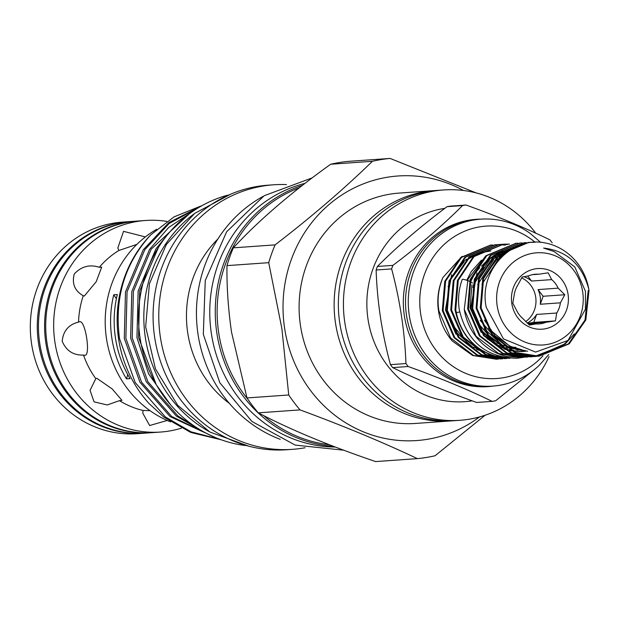 <?xml version="1.0" encoding="UTF-8"?>
<svg xmlns="http://www.w3.org/2000/svg" width="620" height="620" viewBox="0 0 620 620"><rect width="100%" height="100%" fill="white"/><g stroke="black" fill="none" stroke-linecap="round" stroke-linejoin="round"><path stroke-width="0.93" d="M472.479 283.084A5.471 0.822 -159.8 0 0 470.2 281.643M469.503 281.325A5.471 0.822 -159.8 0 0 462.597 279.326A5.471 0.822 -159.8 0 0 462.241 279.473C458.722 289.16 457.723 299.158 459.234 309.45C466.666 341.38 485.917 357.647 516.979 358.267L524.117 357.252M335.265 447.036A133.703 125.333 -94 0 1 211.366 333.483A133.703 125.333 -94 0 1 305.009 183.35M333.498 446.361A133.703 125.333 -94 0 1 216.853 333.095A133.703 125.333 -94 0 1 302.483 185.303M137.113 221.084A106.051 99.417 86 0 0 136.54 221.123L130.417 221.557A106.051 99.417 86 0 0 39.734 343.286A106.051 99.417 86 0 0 145.398 433.124L151.513 432.69A106.051 99.417 86 0 0 152.086 432.651M136.54 221.123A106.051 99.417 86 0 0 45.849 342.852A106.051 99.417 86 0 0 151.513 432.69M498.519 359.058L496.821 359.205L473.44 355.43L450.608 337.931L438.906 310.876C437.054 299.615 438.394 288.471 442.943 277.458A57.125 53.552 -94 0 0 438.495 310.907A57.125 53.552 -94 0 0 452.414 341.124L472.634 355.485L496.411 359.228M490.459 245.117L460.66 257.494L444.78 281.279L442.316 310.635L454.018 337.691L476.857 355.19L500.635 358.933M502.743 358.755L501.038 358.903L477.664 355.136L454.832 337.637L443.122 310.581L445.586 281.224L461.466 257.44L490.862 245.086L492.567 244.993M494.675 244.815L464.884 257.199L448.996 280.984L446.539 310.341L458.242 337.396L481.074 354.888L504.858 358.631M506.966 358.461L505.261 358.608L481.887 354.834L459.048 337.334L447.346 310.279L449.81 280.922L465.69 257.137L495.086 244.784L496.791 244.699M498.899 244.52L469.1 256.897L453.22 280.682L450.756 310.039L462.466 337.094L485.297 354.594L509.074 358.337M509.904 358.275L486.111 354.531L463.272 337.04L451.569 309.985L454.034 280.627L469.914 256.843L499.302 244.489L501.014 244.396M497.193 244.683L498.914 244.667M499.317 244.667L505.308 245.133M501.417 244.381L507.393 244.582M503.122 244.218L473.324 256.603L457.444 280.387L454.979 309.744C460.846 336.063 476.114 351.982 500.766 357.492A57.125 53.552 86 0 1 456.336 312.612L459.668 311.969M456.336 312.612L455.785 309.682L458.25 280.325L474.13 256.541L503.525 244.187L509.477 244.133M506.594 357.942L500.766 357.492M481.012 329.677A46.67 43.757 86 0 0 491.877 340.024M497 342.992A46.67 43.757 86 0 0 500.797 344.635M504.215 345.751A46.67 43.757 86 0 0 510.121 346.96M512.5 347.2A46.67 43.757 86 0 0 515.856 347.301M485.77 255.897L468.007 279.124L464.271 309.349A57.125 53.552 86 0 0 506.85 356.446L521.745 357.438M528.449 242.428L498.65 254.804L482.771 278.589L480.306 307.946L492.017 335.002L514.848 352.501L538.222 356.275L568.439 343.86L585.024 320.029L588.194 290.617M588.752 288.959A57.125 53.552 86 0 0 545.236 242.963C511.57 235.662 478.392 271.064 486.227 307.334L503.494 338.915L535.595 352.09L568.021 340.45L585.404 309.272L585.458 291.338L574.802 266.941L554.055 251.519L543.608 248.062C566.897 250.798 581.947 264.43 588.752 288.959L589 290.563L585.83 319.966L569.245 343.805L539.036 356.213L515.662 352.447L492.822 334.947L481.12 307.892L483.585 278.535L499.464 254.75L528.852 242.397L534.293 242.312M523.854 357.26L522.149 357.415L498.775 353.64L476.021 336.249L464.271 309.349M515.786 243.327L485.987 255.704L470.107 279.488L467.643 308.845L479.353 335.901L502.185 353.4L525.962 357.143M528.07 356.965L526.372 357.112L502.99 353.338L480.159 335.839L468.457 308.791L470.913 279.434L486.801 255.649L516.189 243.296L517.902 243.203M520.01 243.024L490.211 255.409L474.331 279.194L471.867 308.543L483.569 335.598L506.408 353.098L530.185 356.841M556.039 348.006L534.796 356.345M534.394 356.399L532.696 356.624M532.293 356.663L530.588 356.81L507.214 353.044L484.383 335.544L472.673 308.489L475.137 279.132L491.017 255.347L520.413 242.994L522.118 242.901M524.226 242.722L494.435 255.107L478.547 278.892L476.09 308.249L487.793 335.304L510.624 352.796L534.006 356.57L536.106 356.376M536.509 356.329L564.216 344.162L568.997 339.589M574.407 333.885L565.029 344.1L536.92 356.322M536.517 356.368L534.812 356.515L511.438 352.741L488.599 335.242L476.896 308.187L479.361 278.837L495.24 255.053L524.636 242.699L526.341 242.606M497.17 305.831A46.19 43.299 86 0 0 546.832 344.534A46.19 43.299 86 0 0 582.692 291.935A46.19 43.299 86 0 0 533.029 253.231A46.19 43.299 86 0 0 497.17 305.831M558.186 288.161L538.044 289.587A24.916 23.358 86 0 1 540.268 304.25L543.12 296.275L564.789 294.74L558.186 288.161A24.916 23.358 86 0 0 551.707 279.62L548.165 272.823L538.702 274.226A24.916 23.358 86 0 0 535.51 274.218A24.916 23.358 86 0 0 533.549 274.443A24.916 23.358 86 0 0 528.573 275.869L522.179 277.047L517.785 285.13A24.916 23.358 86 0 0 514.143 295.314L512.817 303.18L516.359 309.977A24.916 23.358 86 0 0 522.838 318.517L529.441 325.097L535.843 323.919L528.713 324.423M568.06 294.314A30.388 28.489 86 0 0 535.386 268.847A30.388 28.489 86 0 0 511.802 303.451A30.388 28.489 86 0 0 544.476 328.918A30.388 28.489 86 0 0 568.06 294.314M538.702 274.226L532.355 274.675M551.707 279.62L531.565 281.046A24.916 23.358 86 0 0 523.892 276.714M540.268 304.25L560.403 302.824A24.916 23.358 86 0 1 556.752 313.015L536.618 314.433A24.916 23.358 86 0 1 527.256 323.043M527.79 323.562L545.972 322.276A24.916 23.358 86 0 1 540.996 323.694A24.916 23.358 86 0 1 539.028 323.927A24.916 23.358 86 0 1 535.843 323.919M525.737 321.563A24.916 23.358 86 0 0 535.874 298.561A24.916 23.358 86 0 0 521.645 277.923M150.017 410.665L143.026 410.456A86.723 81.298 -94 0 1 119.466 400.667L121.969 400.373L112.174 388.918L96.79 378.285L95.806 378.642A86.723 81.298 -94 0 1 83.522 355.058L84.816 355.306C90.9 356.082 85.498 320.362 79.732 321.672L78.538 322.106A86.723 81.298 -94 0 1 83.274 295.755L84.343 296.004L96.193 281.72L101.695 267.142L99.301 267.29A86.723 81.298 -94 0 1 118.839 250.503L136.865 244.388M145.212 236.887L123.543 231.345L117.831 247.977L118.839 250.503M181.358 428.18A106.051 99.417 -94 0 1 168.958 431.078A106.051 99.417 -94 0 1 160.596 432.047A106.051 99.417 -94 0 1 54.343 337.753A106.051 99.417 -94 0 1 137.252 221.449A106.051 99.417 -94 0 1 145.615 220.48A106.051 99.417 -94 0 1 166.858 221.402M143.026 410.456L142.794 413.207L149.629 425.529L167.214 420.469M95.806 378.642L90.055 390.329L94.062 401.853L107.206 404.953L119.466 400.667M78.538 322.106C68.665 324.531 63.217 330.894 62.202 341.202C66.216 350.804 73.323 355.423 83.522 355.058M99.301 267.29C89.737 264.167 81.406 266.383 74.291 273.931C71.711 283.572 74.702 290.85 83.274 295.755L83.103 295.647M160.596 432.047L152.66 432.613A106.051 99.417 -94 0 1 46.407 338.319A106.051 99.417 -94 0 1 129.317 222.014A106.051 99.417 -94 0 1 137.679 221.038L145.615 220.48M144.801 433.163A106.051 99.417 -94 0 1 144.212 433.21A106.051 99.417 -94 0 1 37.967 338.915A106.051 99.417 -94 0 1 120.877 222.611A106.051 99.417 -94 0 1 129.239 221.635A106.051 99.417 -94 0 1 129.828 221.596M144.212 433.21L137.245 433.698A106.051 99.417 -94 0 1 31 339.411A106.051 99.417 -94 0 1 113.909 223.107A106.051 99.417 -94 0 1 122.272 222.131L129.239 221.635M466.031 205.019A99.06 92.861 86 0 0 464.264 205.282A99.06 92.861 86 0 0 462.512 205.592L447.012 206.685A99.06 92.861 -94 0 1 448.764 206.383A99.06 92.861 -94 0 1 450.531 206.111L466.031 205.019C497.535 216.357 525.504 227.974 549.948 239.87A99.06 92.861 86 0 1 552.203 242.838M492.117 401.365C467.798 389.515 439.82 377.898 408.193 366.513L392.692 367.613C416.911 379.471 444.881 391.088 476.617 402.457L492.117 401.365A99.06 92.861 86 0 0 493.877 401.094A99.06 92.861 86 0 0 495.636 400.791L533.619 370.194M540.702 242.397L529.945 233.236A83.684 78.445 86 0 0 480.825 219.17L478.082 219.364A83.684 78.445 86 0 0 471.487 220.131A83.684 78.445 86 0 0 406.061 311.914A83.684 78.445 86 0 0 489.901 386.322L492.644 386.121A83.684 78.445 86 0 0 499.247 385.353A83.684 78.445 86 0 0 539.292 365.281L548.731 354.594M480.825 219.17A83.684 78.445 86 0 0 474.23 219.937A83.684 78.445 86 0 0 408.805 311.713A83.684 78.445 86 0 0 492.644 386.121M535.138 242.281A76.392 71.61 86 0 0 479.965 226.819A76.392 71.61 86 0 0 420.662 313.805A76.392 71.61 86 0 0 502.797 377.82A76.392 71.61 86 0 0 542.988 355.779M245.319 445.532A127.627 119.637 -94 0 1 140.074 338.009A127.627 119.637 -94 0 1 227.602 195.192M209.111 431.567A127.627 119.637 -94 0 1 145.351 337.637A127.627 119.637 -94 0 1 193.719 214.125M463.458 190.495A132.61 124.31 86 0 0 333.963 200.554A132.61 124.31 86 0 0 284.611 328.205A132.61 124.31 86 0 0 479.485 416.966M246.985 397.939L288.734 394.979L281.875 328.6L268.724 262.671L226.974 265.624C226.688 286.897 228.214 309.078 231.531 332.165L246.985 397.939A150.722 141.29 86 0 0 258.3 412.85C290.137 429.544 329.251 445.78 375.635 461.575L417.384 458.622C382.618 442.168 343.503 425.925 300.049 409.897L258.3 412.85M288.734 394.979A150.722 141.29 86 0 0 300.049 409.897M417.384 458.622A150.722 141.29 86 0 0 435.07 455.746L485.096 415.253M436.371 190.48A115.467 108.244 86 0 0 434.256 190.603L399.218 193.083A115.467 108.244 86 0 0 300.475 325.624A115.467 108.244 86 0 0 415.524 423.445L450.562 420.964A115.467 108.244 86 0 0 452.678 420.794M434.256 190.603A115.467 108.244 86 0 0 335.513 323.144A115.467 108.244 86 0 0 450.562 420.964M443.548 189.945L438.479 190.301A115.467 108.244 86 0 0 339.737 322.849A115.467 108.244 86 0 0 454.786 420.67L459.854 420.306A115.467 108.244 -94 0 1 344.805 322.485A115.467 108.244 -94 0 1 443.548 189.945A115.467 108.244 -94 0 1 535.657 233.05M549.049 356.624A115.467 108.244 -94 0 1 459.854 420.306M444.656 208.397A97.239 91.156 86 0 0 368.017 319.3A97.239 91.156 86 0 0 472.037 400.869M156.697 229.276A106.051 99.417 86 0 0 106.469 338.559A106.051 99.417 86 0 0 170.531 421.864M200.872 206.034L174.096 216.853L150.714 234.895A119.42 111.949 86 0 0 118.583 338.838A119.42 111.949 86 0 0 148.916 403.395L163.75 417.02L190.758 432.45L221.131 439.758M286.471 184.582A132.61 124.31 86 0 0 273.753 184.783L268.065 185.186A132.61 124.31 86 0 0 154.667 337.404A132.61 124.31 86 0 0 286.789 449.74L292.477 449.337A132.61 124.31 86 0 0 305.102 447.749M273.753 184.783A132.61 124.31 86 0 0 160.355 337.001A132.61 124.31 86 0 0 292.477 449.337M217.806 239.095A105.749 99.13 86 0 0 187.721 332.785A105.749 99.13 86 0 0 229.439 403.45M263.066 196.416A132.61 124.31 86 0 0 198.028 334.335A132.61 124.31 86 0 0 280.255 439.324M299.235 187.837A132.61 124.31 86 0 0 218.713 332.87A132.61 124.31 86 0 0 248.023 399.474M263.74 415.64A132.61 124.31 86 0 0 329.298 444.734M127.72 374.565A91.163 85.459 -94 0 1 126.457 378.882L130.045 378.626A106.051 99.417 -94 0 1 115.444 337.923A106.051 99.417 -94 0 1 117.327 294.539L113.739 294.795A91.163 85.459 -94 0 1 116.39 298.778M126.457 378.882A106.051 99.417 -94 0 1 111.856 338.179A106.051 99.417 -94 0 1 113.739 294.795M170.694 404.984L148.583 373.891L136.958 337.536L138.144 291.028L155.922 248.876L170.019 231.733M158.542 247.24L139.725 290.92L138.539 337.427L156.147 384.447M150.714 234.895C124.605 263.624 114.212 298.251 119.536 338.768L135.183 382.54L165.331 416.911L191.092 431.838L220.061 439.371M215.272 437.488L170.082 416.578L139.934 382.207L124.294 338.435L125.48 291.927L143.259 249.775L168.927 222.565L201.88 205.716M200.268 206.638L169.128 223.502L144.84 249.659L127.061 291.819L125.868 338.319L141.515 382.091L171.662 416.462L212.962 436.488M202.438 431.156L176.421 416.129L146.266 381.757L130.626 337.985L131.812 291.478L149.591 249.325L168.718 227.463L192.867 211.312M189.131 213.978L151.172 249.209L133.393 291.369L132.2 337.869L147.847 381.641L177.994 416.012L197.16 427.955M476.144 192.913L390.104 158.425L348.347 161.378A150.722 141.29 86 0 0 330.669 164.254C291.199 192.525 258.757 220.387 233.345 247.837A150.722 141.29 86 0 0 226.974 265.624M390.104 158.425A150.722 141.29 86 0 0 372.419 161.301L330.669 164.254M233.345 247.837L275.094 244.885C311.519 216.868 343.961 189.007 372.419 161.301M275.094 244.885A150.722 141.29 86 0 0 268.724 262.671M447.012 206.685C420.12 226.85 396.924 246.776 377.402 266.468L392.902 265.376C419.647 245.233 442.85 225.308 462.512 205.592M376.131 270.01C377.169 301.715 381.943 333.258 390.445 364.645L405.945 363.545C404.775 331.847 400.001 300.305 391.631 268.91L376.131 270.01A99.06 92.861 -94 0 1 377.402 266.468M461.962 256.401L442.943 277.458M392.902 265.376A99.06 92.861 86 0 0 391.631 268.91M405.945 363.545A99.06 92.861 86 0 0 408.193 366.513M392.692 367.613A99.06 92.861 -94 0 1 390.445 364.645M531.565 281.046L527.744 276.016M543.12 296.275L538.044 289.587M527.628 323.408L533.758 322.416L536.618 314.433M533.758 322.416L555.435 320.881L545.972 322.276M556.752 313.015L555.435 320.881M564.789 294.74L560.403 302.824M502.913 255.688A46.67 43.757 86 0 0 498.999 257.067M486.553 264.934A46.67 43.757 86 0 0 486.134 265.313M483.957 267.483A46.67 43.757 86 0 0 472.936 287.44M496.628 256.665A46.67 43.757 86 0 0 494.783 257.37M482.329 265.236A46.67 43.757 86 0 0 481.911 265.616M479.733 267.778A46.67 43.757 86 0 0 470.689 281.883M466.744 280.263L471.239 271.645L481.461 260.152M492.822 386.113A83.855 78.608 -94 0 1 404.186 314.712A83.855 78.608 -94 0 1 469.41 220.115A83.855 78.608 -94 0 1 481.012 219.162M526.264 350.92L511.392 347.502L488.475 328.492M484.646 275.691L496.69 259.695L504.866 253.983M527.713 351.23L506.091 347.347M503.3 346.022L484.251 328.786M480.43 275.985L492.474 259.997L496.279 257.005M498.759 255.37L509.369 250.627M525.551 351.354L512.011 350.788M510.462 350.463L501.867 347.642M499.085 346.317L480.035 329.088M476.207 276.288L488.25 260.292L492.063 257.3M494.535 255.672L502.371 251.852M503.82 251.348L510.965 249.604M523.443 351.532L512.833 351.191M511.438 350.966L503.99 348.998M501.665 348.107L486.956 338.644M481.314 332.483L470.735 308.14L476.943 272.854M481.515 266.205L487.15 260.369L494.249 255.269M496.349 254.115L503.207 251.263M504.51 250.868L511.128 249.504M485.127 352.261L476.54 349.44M473.75 348.115L454.7 330.879M450.88 278.078L462.923 262.089L466.728 259.098M469.208 257.463L477.043 253.65M478.485 253.138L490.87 250.899M455.987 334.273L445.408 309.93L451.616 274.644M471.96 284.82L470.045 307.815L481.074 332.165M494.039 342.604L495.21 343.201M506.804 346.921L509.562 347.278M513.182 347.456L514.871 347.425M496.008 359.259L496.814 359.205M500.232 358.965L501.038 358.903M504.447 358.662L505.261 358.608M508.671 358.368L509.485 358.306M490.056 245.14L490.862 245.086M494.272 244.846L495.086 244.784M498.496 244.544L499.302 244.489M502.719 244.249L503.525 244.187M538.222 356.275L539.036 356.213M521.335 357.469L522.149 357.415M525.558 357.167L526.365 357.112M529.782 356.872L530.588 356.81M533.998 356.57L534.812 356.515M515.383 243.35L516.189 243.296M519.599 243.048L520.413 242.994M523.822 242.753L524.636 242.699M528.046 242.451L528.852 242.397M343.643 450.19L295.236 445.098L251.922 421.461L219.806 382.695L203.313 334.281L205.259 280.504L226.618 231.803L264.167 195.719L312.147 177.901M231.066 194.006L194.595 213.435L166.346 244.52L149.42 283.758L145.661 326.794L155.45 368.869L177.731 405.333L210.072 432.125L248.915 446.214M521.505 349.579L510.446 346.379L495.093 335.862L484.437 320.106M481.895 284.379L498.534 258.959L502.239 256.324M517.948 349.974L503.068 345.177M500.146 343.526L480.213 320.401M477.679 284.673L493.629 259.811M496.194 257.85L507.191 252.154M513.724 350.277L509.562 349.486M507.912 349.06L498.844 345.472M495.923 343.821L475.989 320.695M473.455 284.975L489.413 260.106M491.97 258.153L500.154 253.549M501.673 252.929L509.113 250.798M479.942 253.51L476.338 254.727M474.819 255.347L466.643 259.943M464.078 261.904L451.058 278.814L448.121 286.781M450.67 322.501L468.247 344.085L470.596 345.611M473.517 347.27L482.585 350.85"/></g></svg>
